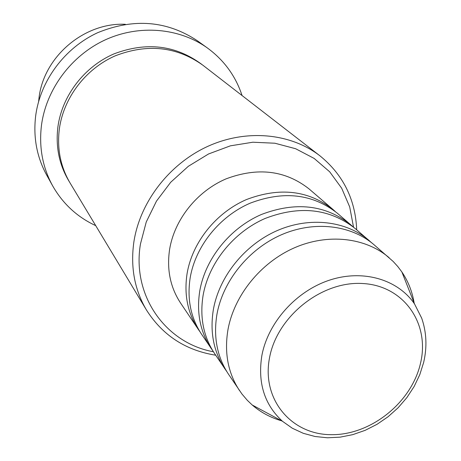 <?xml version="1.0" encoding="UTF-8"?>
<svg xmlns="http://www.w3.org/2000/svg" width="461" height="461" viewBox="0 0 461 461"><rect width="100%" height="100%" fill="white"/><g stroke="black" fill="none" stroke-linecap="round" stroke-linejoin="round"><path stroke-width="0.69" d="M199.93 331.69L198.322 329.402C187.621 313.134 183.887 294.493 187.103 273.471C192.346 242.302 216.002 212.705 246.445 199.561C279.66 186.959 308.542 190.295 333.101 209.571L335.182 211.438M212.861 350.879L201.445 334.046C190.681 317.675 186.93 298.901 190.191 277.724C195.499 246.324 219.361 216.48 250.052 203.215C283.532 190.485 312.633 193.822 337.343 213.218L352.728 226.524M211.138 348.441C200.166 331.759 196.38 312.587 199.774 290.926C205.295 258.805 229.809 228.201 261.26 214.544C295.564 201.434 325.316 204.759 350.504 224.53M226.703 371.433L214.48 353.403C203.439 336.616 199.642 317.306 203.082 295.484C208.672 263.116 233.416 232.246 265.127 218.456C299.719 205.208 329.69 208.533 355.045 228.425L371.52 242.676M224.859 368.817C213.604 351.703 209.772 331.978 213.357 309.636C219.177 276.508 244.624 244.826 277.147 230.609C309.7 216.416 346.199 220.796 369.14 240.538M281.625 420.83C270.532 417.62 260.73 412.341 252.219 404.994L247.286 400.281L241.973 394.034L228.443 374.136C217.114 356.912 213.27 337.043 216.906 314.529C222.807 281.135 248.496 249.171 281.302 234.81C314.137 220.473 350.919 224.847 374.004 244.722L393.158 261.445L397.762 266.498L401.865 271.944C408.262 281.4 412.388 291.917 414.232 303.499M125.369 24.3C84.023 22.243 43.386 57.026 38.972 98.302L38.632 101.414M353.535 227.169L349.703 206.931L341.676 188.209L329.684 171.797L314.154 158.428L295.651 148.736L274.923 143.227L252.847 142.219L230.379 145.837L208.545 153.968L188.342 166.288L170.72 182.245L156.475 201.111L146.246 221.995L140.467 243.944C131.667 295.835 165.758 343.122 213.408 351.76M215.69 355.201C185.65 350.395 162.589 335.354 146.5 310.074C134.52 289.796 130.319 267.017 133.903 241.731C140.063 201.866 169.394 163.805 207.946 146.287C246.526 128.809 290.718 133.166 319.969 155.847C343.191 174.777 355.431 199.446 356.687 229.843M207.6 48.123L197.573 40.902C167.222 20.693 133.961 17.939 97.79 32.645C64.609 47.863 40.182 80.842 35.653 116.028C33.14 137.372 36.817 157.051 46.67 175.071L52.669 185.875C42.591 167.452 38.857 147.301 41.461 125.427C46.158 89.353 71.276 55.487 105.344 39.825C139.453 24.226 179.571 27.925 207.6 48.123C224.207 60.374 235.692 76.18 242.065 95.542M146.5 310.074L70.181 183.173C60.541 166.847 56.928 148.811 59.331 129.063C63.514 97.939 85.544 68.891 115.123 55.885C147.382 43.38 176.632 46.486 202.869 65.203L319.969 155.847M198.322 329.402L180.608 303.09C170.293 287.41 166.628 269.506 169.613 249.372C174.489 219.534 196.951 191.327 225.999 178.891C257.699 166.98 285.382 170.311 309.043 188.901L333.101 209.571M239.582 390.68C228.028 373.122 224.15 352.809 227.953 329.742C234.102 295.541 260.557 262.701 294.233 247.88C327.932 233.082 365.596 237.455 389.13 257.716M95.732 225.648C77.246 217.056 62.892 203.797 52.669 185.875M420.582 362.974C429.98 323.559 403.865 285.636 362.744 283.521C321.755 280.789 277.015 316.367 269.524 357.828C261.416 399.272 291.208 434.562 330.998 434.677C370.702 435.386 411.765 402.441 420.582 362.974M414.508 303.897L421.7 318.171C426.575 332.312 427.226 347.07 423.653 362.444L419.764 374.73L414.111 386.554L406.827 397.664L398.079 407.806L388.064 416.761L377.006 424.327L365.152 430.338L352.763 434.648L340.114 437.155L327.471 437.789L315.111 436.509L303.298 433.317L292.32 428.229L282.472 421.285C264.412 404.654 257.543 382.728 261.871 355.512C268.072 322.418 296.083 291.11 329.552 280.138C363.038 269.103 397.757 279.378 414.508 303.897L401.865 271.944M69.461 181.945C59.319 165.43 55.47 147.088 57.902 126.902C62.079 95.698 84.311 66.626 114.051 53.851C146.512 41.617 175.739 45.115 201.734 64.338M282.472 421.285L252.219 404.994"/></g></svg>

